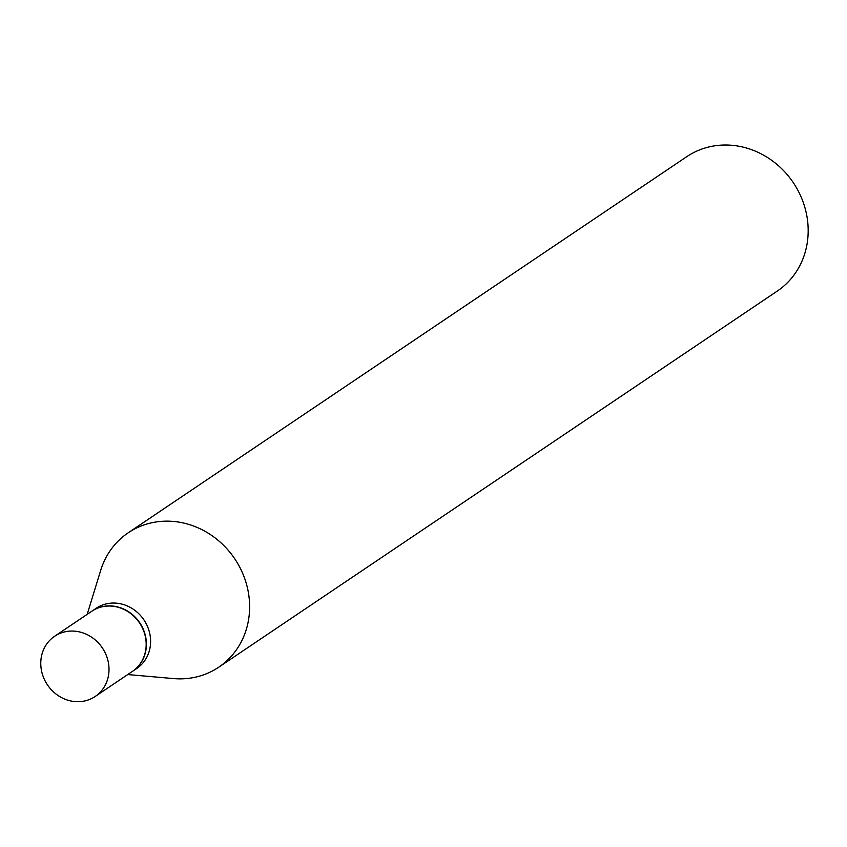 <?xml version="1.0" encoding="UTF-8"?>
<svg xmlns="http://www.w3.org/2000/svg" width="847" height="847" viewBox="0 0 847 847"><rect width="100%" height="100%" fill="white"/><g stroke="black" fill="none" stroke-linecap="round" stroke-linejoin="round"><path stroke-width="1.27" d="M74.028 701.496A36.305 33.086 56 0 1 42.35 674.085A36.305 33.086 56 0 1 54.61 636.277A36.305 33.086 56 0 1 75.743 631.269A36.305 33.086 56 0 1 107.431 658.68A36.305 33.086 56 0 1 95.16 696.488A36.305 33.086 56 0 1 74.028 701.496M54.61 636.277L91.783 611.248A36.305 33.086 56 0 1 112.916 606.24A36.305 33.086 56 0 1 144.593 633.651A36.305 33.086 56 0 1 132.333 671.459L95.16 696.488M91.9 611.174A36.305 33.086 56 0 1 92.005 611.1A36.305 33.086 56 0 1 113.138 606.092A36.305 33.086 56 0 1 144.816 633.503A36.305 33.086 56 0 1 132.556 671.311A36.305 33.086 56 0 1 132.45 671.385M92.005 611.1L96.209 608.262A36.305 33.086 56 0 1 117.341 603.265A36.305 33.086 56 0 1 149.019 630.676A36.305 33.086 56 0 1 136.759 668.484L132.556 671.311M87.188 614.34L100.687 570.391A81.026 73.848 56 0 1 128.204 532.795L686.758 156.674A81.026 73.848 56 0 1 733.936 145.504A81.026 73.848 56 0 1 804.65 206.689A81.026 73.848 56 0 1 777.281 291.082L218.717 667.214A81.026 73.848 56 0 1 173.54 678.574L127.738 674.561M128.204 532.795A81.026 73.848 56 0 1 175.371 521.636A81.026 73.848 56 0 1 246.096 582.821A81.026 73.848 56 0 1 218.717 667.214"/></g></svg>
